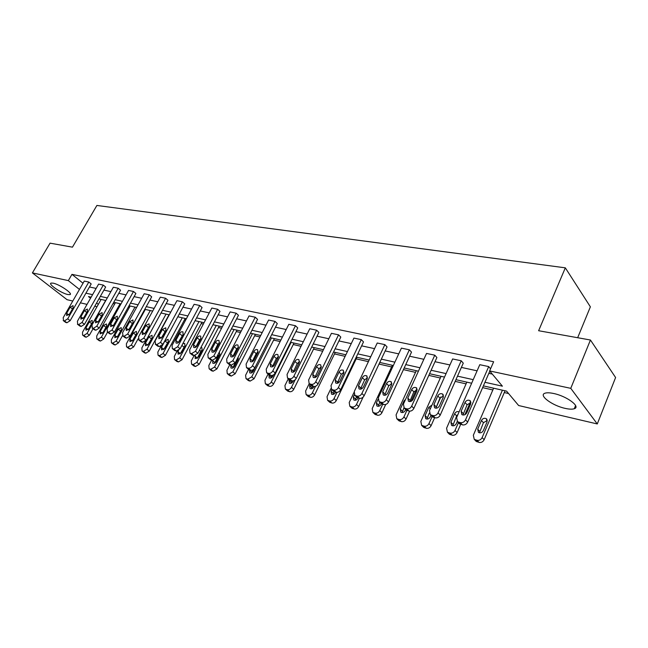 <?xml version="1.0" encoding="UTF-8"?>
<svg xmlns="http://www.w3.org/2000/svg" width="648" height="648" viewBox="0 0 648 648"><rect width="100%" height="100%" fill="white"/><g stroke="black" fill="none" stroke-linecap="round" stroke-linejoin="round"><path stroke-width="0.97" d="M53.152 283.152C59.511 284.351 73.183 293.674 70.016 294.605L67.773 294.532C61.447 293.285 47.936 284.116 50.99 283.103L53.152 283.152M553.692 393.506C566.765 396.131 581.078 406.798 574.29 408.734C572.314 409.406 569.284 409.293 565.21 408.386C552.331 405.672 538.294 395.296 544.903 393.239C546.79 392.567 549.715 392.656 553.692 393.506M577.668 337.721L590.377 306.828L565.323 267.835L96.892 205.448L72.455 247.163L50.066 243.154L32.4 272.905L68.332 280.608L79.461 289.429M565.323 267.835L538.626 330.723L590.441 340.014L615.6 377.525L597.278 423.954L518.635 405.526L506.558 391.125L483.384 385.884M113.044 303.539L114.728 303.928M128.328 307.022L129.446 307.274M144.083 310.603L144.601 310.724M184.51 319.804L185.66 320.063M201.236 323.611L203.326 324.081M218.489 327.532L221.584 328.236M236.293 331.582L240.449 332.529M254.664 335.769L259.953 336.968M273.642 340.087L280.139 341.561M293.244 344.542L301.036 346.316M313.519 349.159L322.688 351.24M334.49 353.93L345.133 356.351M356.198 358.871L368.404 361.649M379.015 364.063L391.603 366.922M403.437 369.619L415.514 372.365M428.806 375.386L440.324 378.011M455.188 381.389L466.082 383.867M482.622 387.634L492.845 389.958M504.282 392.567L508.591 393.539M96.989 306.715L94.778 306.196M87.035 304.382L80.384 302.827M72.778 301.036L67.068 299.7L32.4 272.905M590.441 340.014L570.767 388.338L597.278 423.954M79.761 325.968L81.146 326.454L84.483 324.332L105.656 287.032L103.283 285.096L82.021 322.453L78.683 324.583L77.752 324.348L77.387 321.278L98.601 284.108L103.283 285.096M109.455 333.615L110.954 334.149L114.429 331.97L135.877 293.463L133.504 291.487L111.974 330.059L108.491 332.246L107.511 331.995L107.05 328.811L128.539 290.434L133.504 291.487M140.997 341.739L142.633 342.322L146.246 340.087L167.962 300.299L165.596 298.266L143.791 338.135L140.171 340.386L139.126 340.111L138.559 336.806L160.323 297.157L165.596 298.266M174.563 350.366L176.345 351.03L180.12 348.729L202.087 307.557L199.738 305.491L177.674 346.737L173.899 349.045L172.781 348.762L172.319 348.559L172.101 345.327L194.125 304.301L199.738 305.491M210.349 359.567L212.301 360.312L216.246 357.947L238.464 315.301L236.131 313.178L213.824 355.914L209.871 358.287L208.68 357.988L208.162 357.753L207.862 354.407L230.137 311.915L236.131 313.178M271.455 337.956L251.74 376.836L247.771 379.177L245.997 378.602L245.616 375.224L248.589 369.392L250.736 370.235C252.38 370.445 253.757 369.635 254.867 367.797L277.312 323.571L275.011 321.4L252.469 365.731C251.351 367.57 249.974 368.38 248.33 368.169L246.475 367.586L246.094 364.111L268.596 320.047L275.011 321.4M289.526 379.89L291.916 380.862C293.674 381.097 295.115 380.263 296.241 378.359L318.889 332.424L316.629 330.205L293.876 376.245C292.75 378.149 291.3 378.991 289.543 378.756L287.526 378.116L287.048 374.504L309.76 328.747L316.629 330.205M333.477 391.149L336.142 392.283C338.021 392.542 339.536 391.676 340.686 389.699L363.504 341.917L361.292 339.641L338.369 387.536C337.219 389.521 335.696 390.388 333.817 390.128L331.606 389.424L331.015 385.673L353.921 338.086L361.292 339.641M380.773 403.242L383.754 404.571C385.779 404.862 387.374 403.971 388.541 401.906L411.504 352.131L409.358 349.807L386.289 399.703C385.123 401.776 383.519 402.667 381.494 402.384L379.064 401.59L378.367 397.694L401.412 348.13L409.358 349.807M431.811 416.259L435.181 417.847C437.36 418.171 439.044 417.247 440.235 415.093L463.271 363.155L461.214 360.774L438.064 412.849C436.865 415.004 435.181 415.927 432.994 415.611L430.312 414.728L429.486 410.67L452.628 358.952L461.214 360.774M89.465 286.983L96.139 288.425M103.915 290.11L110.865 291.608M118.787 293.325L126.044 294.897M134.112 296.638L141.677 298.274M149.899 300.056L157.796 301.757M166.172 303.572L174.417 305.354M182.963 307.201L191.565 309.064M200.281 310.951L209.272 312.895M218.165 314.815L227.553 316.848M236.633 318.808L246.451 320.93M255.725 322.939L265.988 325.158M275.465 327.208L286.205 329.532M295.885 331.622L307.128 334.052M317.026 336.199L328.803 338.742M338.928 340.937L351.265 343.602M361.633 345.846L374.56 348.64M385.179 350.933L398.739 353.873M409.617 356.222L423.849 359.3M435.002 361.714L449.947 364.946M461.384 367.416L477.098 370.818M488.827 373.353L492.294 374.099M484.955 382.271L502.411 386.176L489.645 370.94L493.638 361.746L71.96 274.363L83.025 283.241M490.568 368.809L488.705 366.582L465.539 419.823C464.333 422.026 462.591 422.966 460.323 422.634L457.504 421.702L456.605 417.555L479.779 364.694L488.705 366.582M405.794 409.625L408.969 411.083C411.067 411.383 412.703 410.484 413.878 408.37L436.89 357.534L434.784 355.185L411.666 406.142C410.484 408.256 408.839 409.163 406.742 408.864L404.19 408.029L403.429 404.052L426.53 353.435L434.784 355.185M356.684 397.086L359.502 398.309C361.446 398.585 363.002 397.71 364.16 395.685L387.059 346.931L384.88 344.631L361.876 393.506C360.717 395.531 359.154 396.414 357.202 396.139L354.885 395.393L354.245 391.57L377.225 343.011L384.88 344.631M311.105 385.422L313.624 386.467C315.446 386.718 316.921 385.868 318.055 383.924L340.799 337.082L338.564 334.838L315.722 381.785C314.58 383.729 313.097 384.588 311.275 384.345L309.161 383.665L308.634 379.987L331.444 333.331L338.564 334.838M268.701 374.552L270.969 375.459C272.662 375.678 274.072 374.852 275.189 372.989L297.74 327.92L295.456 325.725L272.808 370.891C271.69 372.762 270.273 373.596 268.58 373.37L266.644 372.754L266.215 369.214L288.822 324.324L295.456 325.725M229.141 364.395L231.198 365.189L235.224 362.791L257.564 319.367L255.247 317.22L232.818 360.742L228.776 363.147L227.545 362.831L226.994 362.588L226.654 359.178L249.051 315.916L255.247 317.22M192.164 354.893L194.027 355.59L197.883 353.265L219.98 311.372L217.639 309.274L195.453 351.248L191.589 353.589L190.439 353.298L189.945 353.079L189.686 349.79L211.839 308.043L217.639 309.274M157.513 345.983L159.222 346.607L162.915 344.339L184.761 303.872L182.396 301.822L160.461 342.371L156.767 344.647L155.69 344.372L155.066 341.002L176.953 300.672L182.396 301.822M124.983 337.616L126.554 338.175L130.094 335.964L151.681 296.833L149.307 294.824L127.64 334.036L124.092 336.255L123.071 335.988L122.561 332.748L144.188 293.747L149.307 294.824M94.381 329.743L95.831 330.245L99.233 328.091L120.544 290.207L118.171 288.239L96.771 326.203L93.369 328.358L92.413 328.115L92 324.988L113.351 287.226L118.171 288.239M65.553 322.315L66.89 322.769L70.162 320.671L91.198 283.954L88.817 282.034L67.7 318.816L64.427 320.922L63.528 320.695L63.204 317.674L84.272 281.078L88.817 282.034M71.96 274.363L68.332 280.608M489.645 370.94L570.767 388.338M91.141 297.181L88.484 296.573L90.55 298.218M96.593 303.005L98.318 304.374M471.655 383.227L455.941 379.679M444.512 377.096L429.567 373.71M418.422 371.191L404.198 367.975M393.328 365.513L379.769 362.451M369.158 360.053L356.238 357.129M345.878 354.788L333.558 352.002M323.441 349.709L311.68 347.053M301.782 344.817L290.555 342.274M280.884 340.087L270.159 337.665M260.699 335.518L250.444 333.202M241.186 331.112L231.385 328.892M222.313 326.843L212.941 324.721M204.055 322.712L195.089 320.687M186.381 318.719L177.795 316.775M169.266 314.847L161.036 312.984M152.669 311.089L144.796 309.315M136.59 307.452L129.033 305.751M120.982 303.928L113.748 302.292M105.843 300.502L98.901 298.931M85.917 293.171L92.575 294.662M100.343 296.395L107.284 297.942M115.198 299.708L122.44 301.328M130.499 303.126L138.048 304.811M146.262 306.65L154.143 308.408M162.518 310.279L170.748 312.117M179.277 314.021L187.871 315.941M196.579 317.885L205.554 319.885M214.439 321.87L223.819 323.968M232.891 325.993L242.7 328.18M251.967 330.253L262.221 332.537M271.682 334.651L282.415 337.049M292.094 339.212L303.321 341.715M313.219 343.926L324.98 346.55M335.105 348.81L347.433 351.564M357.793 353.881L370.713 356.764M381.324 359.138L394.883 362.159M405.753 364.589L419.985 367.764M431.131 370.259L446.075 373.596M457.512 376.148L473.218 379.655M458.873 423.144L462.461 424.894C464.729 425.226 466.463 424.294 467.662 422.091L489.799 371.126M466.835 412.719C465.499 414.898 463.83 415.514 461.83 414.582L461.125 411.302L464.989 402.465C466.333 400.294 468.01 399.67 470.019 400.61L470.707 403.842L466.835 412.719M462.972 415.028L467.095 404.773L470.983 402.481M502.411 390.185L482.128 437.578C480.962 439.741 479.269 440.64 477.033 440.292L474.247 439.344L473.332 435.262L493.606 388.193M505.043 390.785L484.145 439.733C482.979 441.887 481.286 442.786 479.058 442.438L475.51 440.68M487.32 420.487L483.432 422.69L479.471 432.824M483.343 430.612L487.069 421.913L486.356 418.73C484.38 417.782 482.736 418.373 481.432 420.495L477.714 429.154L478.435 432.386C480.411 433.326 482.047 432.734 483.343 430.612M439.425 405.907C438.113 408.021 436.501 408.645 434.589 407.762L433.933 404.546L437.797 395.904C439.109 393.79 440.729 393.174 442.649 394.057L443.289 397.224L439.425 405.907M440.867 396.916L435.837 408.2L439.952 398.18L443.572 395.912M413.084 399.362C411.804 401.428 410.241 402.044 408.41 401.209L407.811 398.058L411.666 389.594C412.954 387.536 414.518 386.929 416.356 387.763L416.939 390.866L413.084 399.362M409.722 401.622L413.853 391.854L417.239 389.61M458.428 422.674L455.034 430.434C453.884 432.548 452.231 433.439 450.077 433.107L447.428 432.208L446.577 428.207L466.844 382.142M470.229 402.465L464.891 414.704M460.647 424.424L457.099 432.572C455.949 434.678 454.297 435.561 452.15 435.229L448.821 433.634M458.031 414.307L456.662 415.919L452.693 425.825M459.116 411.828C457.261 411.18 455.755 411.82 454.621 413.756L450.895 422.221L451.567 425.396C453.462 426.287 455.042 425.695 456.314 423.622L457.245 421.492M432.111 416.559L428.984 423.565C427.842 425.639 426.23 426.514 424.156 426.198L421.629 425.347L420.844 421.419L441.077 376.318M434.638 417.709L431.09 425.687C429.948 427.745 428.344 428.62 426.271 428.304L423.136 426.838M429.227 413.157L426.927 419.086M431.989 405.089L428.814 407.268L425.104 415.562L425.728 418.673C427.542 419.507 429.065 418.924 430.312 416.907L430.977 415.409M387.755 393.077C386.5 395.078 384.993 395.693 383.235 394.907L382.685 391.813L386.532 383.527C387.796 381.526 389.302 380.919 391.068 381.704L391.603 384.758L387.755 393.077M384.62 395.288L388.76 385.763L391.91 383.559M406.847 410.492L403.915 416.956C402.773 418.981 401.209 419.847 399.209 419.548L396.803 418.738L396.074 414.89L416.275 370.705M416.283 389.74L410.994 401.371M409.625 411.18L406.053 419.054C404.919 421.079 403.356 421.937 401.363 421.629L398.407 420.285M403.955 407.851L402.125 412.59M405.599 399.29L403.979 401.023L400.27 409.139L400.845 412.193C402.586 412.987 404.069 412.403 405.292 410.443L405.697 409.536M363.39 387.018C362.151 388.978 360.693 389.586 359.008 388.841L358.506 385.803L362.337 377.695C363.577 375.735 365.043 375.135 366.728 375.881L367.222 378.869L363.39 387.018M360.474 389.189L364.597 379.906L367.529 377.744M382.676 404.295L379.76 410.589C378.635 412.574 377.112 413.424 375.184 413.141L372.884 412.379L372.211 408.596L392.364 365.294M385.73 404.465L381.939 412.671C380.813 414.647 379.291 415.498 377.363 415.206L374.576 413.967M379.801 402.303L378.23 406.32M385.179 395.013L384.637 395.086M377.978 399.468L376.35 402.959L376.885 405.956C378.554 406.709 379.987 406.126 381.186 404.214L381.372 403.809M385.171 395.215L384.961 393.96M339.916 381.186C338.71 383.098 337.292 383.697 335.672 382.992L335.21 380.02L339.034 372.074C340.249 370.162 341.666 369.562 343.294 370.275L343.748 373.208L339.916 381.186M337.211 383.3L341.326 374.261L344.048 372.155M359.397 398.285L356.489 404.457C355.379 406.401 353.889 407.236 352.026 406.968L349.831 406.239L349.215 402.538L353.905 392.615M363.091 397.159L358.7 406.515C357.583 408.459 356.1 409.293 354.237 409.018L351.597 407.867M356.505 396.924L355.193 400.278M354.318 394.834L353.298 397.005L353.784 399.946C355.388 400.658 356.781 400.083 357.955 398.212L358.077 397.945M361.908 388.679L361.058 387.407M317.309 375.565C316.119 377.436 314.742 378.027 313.187 377.363L312.765 374.439L316.572 366.647C317.771 364.784 319.148 364.192 320.703 364.865L321.116 367.748L317.309 375.565M314.79 377.622L318.889 368.817L321.416 366.768M337.009 392.364L334.052 398.536C332.942 400.448 331.493 401.274 329.686 401.015L327.588 400.318L327.029 396.689L330.901 388.622M356.951 357.291L336.28 400.577C335.178 402.481 333.728 403.307 331.93 403.04L329.427 401.979M334.068 391.659L332.967 394.438M331.833 389.634L331.055 391.254L331.501 394.146C333.048 394.818 334.392 394.243 335.551 392.421L335.672 392.161M338.791 381.891L337.819 381.567M295.496 370.154C294.33 371.968 293.001 372.568 291.503 371.928L291.122 369.06L294.913 361.422C296.087 359.6 297.424 359.016 298.922 359.656L299.295 362.483L295.496 370.154M293.171 372.138L297.254 363.56L299.587 361.584M315.576 386.281L312.393 392.826C311.299 394.705 309.874 395.515 308.132 395.264L306.131 394.608L305.613 391.044L309.193 383.697M335.243 352.382L314.644 394.851C313.551 396.714 312.142 397.524 310.4 397.281L308.027 396.293M312.579 386.2L311.526 388.792M310.149 384.556L309.582 385.706L309.995 388.541C311.477 389.189 312.79 388.614 313.924 386.832L314.069 386.54M316.832 376.318L315.203 376.375M274.46 364.921C273.31 366.703 272.014 367.286 270.572 366.687L270.232 363.876L274.007 356.376C275.157 354.602 276.453 354.011 277.903 354.626L278.235 357.396L274.46 364.921M272.306 366.833L276.364 358.498L278.519 356.586M295.213 379.752L291.479 387.318C290.393 389.156 289.008 389.958 287.323 389.715L285.395 389.092L284.926 385.584L288.295 378.796M314.272 347.636L293.755 389.318C292.669 391.149 291.292 391.951 289.607 391.708L287.348 390.793M291.859 380.854L290.814 383.341M289.211 379.615L289.219 383.13C290.652 383.746 291.924 383.179 293.042 381.437L293.341 380.83M294.881 371.053L293.196 372.009M254.146 359.875C253.012 361.616 251.756 362.2 250.363 361.616L250.063 358.862L253.814 351.508C254.948 349.766 256.211 349.183 257.604 349.766L257.904 352.496L254.146 359.875M252.169 361.706L256.187 353.606L258.171 351.775M234.519 354.999C233.401 356.7 232.178 357.275 230.842 356.732L230.575 354.019L234.309 346.802C235.418 345.101 236.65 344.525 237.986 345.076L238.253 347.749L234.519 354.999M232.713 356.748L236.69 348.875L238.505 347.134M215.541 350.285C214.448 351.953 213.257 352.52 211.969 352.002L211.726 349.337L215.444 342.249C216.537 340.581 217.736 340.014 219.032 340.54L219.259 343.165L215.541 350.285M213.913 351.937L217.841 344.299L219.478 342.654M197.195 345.724C196.117 347.36 194.951 347.927 193.703 347.425L193.501 344.809L197.195 337.843C198.28 336.215 199.438 335.648 200.686 336.15L200.888 338.734L197.195 345.724M195.728 347.271L199.608 339.876L201.074 338.329M179.431 341.31C178.37 342.914 177.236 343.472 176.037 342.995L175.859 340.427L179.537 333.582C180.598 331.987 181.732 331.428 182.939 331.906L183.109 334.449L179.431 341.31M178.143 342.743L183.246 334.166M162.235 337.041L158.922 338.702L158.776 336.182L162.429 329.451L165.75 327.791L165.896 330.294L162.235 337.041M161.125 338.329L165.961 330.156M145.581 332.902L142.349 334.554L142.228 332.068L145.857 325.458L149.097 323.814L149.21 326.268L145.581 332.902M142.228 332.068L144.674 334.02L149.186 326.309M129.438 328.892L126.279 330.521L126.182 328.082L129.786 321.578L132.953 319.95L133.043 322.364L129.438 328.892M128.758 329.791L132.897 322.631M113.781 325.004L110.695 326.616L110.63 324.219L114.21 317.82L117.296 316.208L117.369 318.581L113.781 325.004M113.376 325.596L117.045 319.156M98.593 321.23L95.58 322.826L95.531 320.468L99.087 314.175L102.109 312.571L102.157 314.912L98.593 321.23M291.082 342.395L271.277 381.988C270.2 383.794 268.839 384.58 267.211 384.353L265.364 383.754L264.943 380.319L268.102 374.034M293.99 343.051L273.569 383.972C272.492 385.771 271.139 386.556 269.511 386.329L267.365 385.471M271.925 375.508L270.799 378.059M268.993 374.803L269.147 377.906C270.524 378.489 271.763 377.93 272.865 376.221L273.545 374.86M252.607 361.503L257.313 352.261M274.379 338.621L254.048 378.796L250.088 381.129L248.038 380.319M252.89 369.862L251.448 372.948M249.553 369.927L249.739 372.851C251.068 373.41 252.275 372.851 253.36 371.183L257.296 363.01M252.469 333.663L232.851 371.855L228.963 374.163L227.262 373.613L226.922 370.291L229.748 364.8M255.401 334.328L235.167 373.799L231.287 376.099L229.335 375.338M238.343 358.636L236.577 360.312L232.729 367.991M230.81 365.091L230.955 367.959C232.243 368.493 233.418 367.943 234.487 366.306L238.083 359.308L238.172 357.064M234.082 329.5L214.561 367.035L210.754 369.303L209.126 368.785L208.826 365.521L211.637 360.142M237.022 330.172L216.894 368.963L213.095 371.223L211.232 370.51M220.028 354.132L218.425 355.728L214.618 363.188M212.682 360.369L212.779 363.22C214.018 363.731 215.168 363.188 216.213 361.584L219.794 354.707L219.332 352.026M216.27 325.474L196.854 362.362L193.128 364.605L191.557 364.103L191.298 360.904L194.092 355.606M219.218 326.147L199.195 364.273L195.477 366.509L193.695 365.837M202.289 349.774L200.84 351.281L197.081 358.522M195.259 355.541L195.178 358.636L198.523 357.016L202.087 350.252L201.884 347.741L200.904 347.531M199.009 321.57L179.698 357.842L176.054 360.053L174.539 359.575L174.312 356.424L177.179 351.054M201.965 322.242L182.048 359.729L178.411 361.932L176.702 361.301M185.093 345.57L180.095 353.994M178.605 350.447L177.933 351.694L178.119 354.197L181.383 352.585L184.923 345.943L184.753 343.464L182.841 343.618M182.266 317.787L163.069 353.46L159.497 355.639L158.039 355.177L157.845 352.083L160.963 346.307M185.231 318.46L165.418 355.331L161.854 357.502L160.226 356.902M168.407 341.512L163.636 349.58M164.77 348.292L168.294 341.755L168.14 339.325L164.94 340.913L161.425 347.425L161.579 349.888L164.77 348.292M166.034 314.11L146.942 349.207L143.443 351.362L142.034 350.916L141.872 347.871L145.654 340.937M168.998 314.782L149.299 351.062L145.808 353.209L144.237 352.634M152.207 337.6L147.695 345.287M148.659 344.129L152.159 337.697L152.029 335.308L148.91 336.879L145.411 343.286L145.541 345.708L148.659 344.129M150.271 310.546L131.293 345.084L127.867 347.207L126.506 346.777L126.376 343.788L145.322 309.428M138.081 338.847L133.658 346.915L130.232 349.037L128.725 348.494M136.453 333.841L132.249 341.075L129.875 339.277L129.973 341.65L133.026 340.087L136.501 333.761L136.396 331.403L133.342 332.967L129.875 339.277M134.97 307.087L116.105 341.075L112.744 343.181L111.432 342.768L111.334 339.819L130.159 306.002M122.48 335.656L118.471 342.897L115.117 344.987L113.667 344.477M121.127 330.253L117.296 336.92M117.847 336.166L121.298 329.937L121.225 327.621L118.236 329.168L114.785 335.372L114.866 337.713L117.847 336.166M83.851 317.561L80.903 319.148L80.879 316.823L84.41 310.627L87.367 309.047L87.391 311.348L83.851 317.561M120.107 303.726L101.355 337.187L98.059 339.26L96.795 338.864L96.722 335.964L115.433 302.673M107.552 332.149L103.721 338.993L100.432 341.059L99.039 340.565M106.159 326.908L102.854 332.748M103.105 332.359L106.539 326.228L106.483 323.951L103.567 325.482L100.132 331.59L100.189 333.89L103.105 332.359M69.538 314.005L66.647 315.576L66.647 313.292L70.162 307.192L73.046 305.629L73.054 307.889L69.538 314.005M105.665 300.461L87.035 333.412L83.795 335.462L82.571 335.073L82.523 332.221L101.12 299.433M93.053 328.722L89.4 335.194L86.168 337.235L84.823 336.766M88.784 328.658L92.202 322.623L92.162 320.379L89.303 321.894L85.901 327.912L85.933 330.18L88.784 328.658M467.662 422.091L465.539 419.823M462.461 424.894L460.323 422.634M460.679 424.432L458.541 422.172M461.125 411.302L463.247 413.586M464.989 402.465L467.095 404.773M482.128 437.578L484.145 439.733M475.268 439.822L477.301 441.968M477.033 440.292L479.058 442.438M479.723 431.317L477.714 429.154M483.432 422.69L481.432 420.495M440.235 415.093L438.064 412.849M435.181 417.847L432.994 415.611M433.471 417.409L431.285 415.174M433.933 404.546L436.104 406.806M437.797 395.904L439.952 398.18M413.878 408.37L411.666 406.142M408.969 411.083L406.742 408.864M407.317 410.654L405.089 408.443M407.811 398.058L410.014 400.294M411.666 389.594L413.853 391.854M455.034 430.434L457.099 432.572M448.384 432.653L450.465 434.776M450.077 433.107L452.15 435.229M452.952 424.367L450.895 422.221M456.662 415.919L454.621 413.756M428.984 423.565L431.09 425.687M422.528 425.76L424.643 427.866M424.156 426.198L426.271 428.304M427.202 417.685L425.104 415.562M430.321 408.815L428.814 407.268M388.541 401.906L386.289 399.703M383.754 404.571L381.494 402.384M382.174 404.166L379.906 401.971M382.685 391.813L384.928 394.024M386.532 383.527L388.76 385.763M403.915 416.956L406.053 419.054M397.637 419.126L399.792 421.216M399.209 419.548L401.363 421.629M402.408 411.253L400.27 409.139M404.546 401.59L403.979 401.023M364.16 395.685L361.876 393.506M359.502 398.309L357.202 396.139M357.98 397.921L355.679 395.75M358.506 385.803L360.782 387.998M362.337 377.695L364.597 379.906M379.76 410.589L381.939 412.671M373.669 412.736L375.856 414.801M375.184 413.141L377.363 415.206M378.521 405.049L376.35 402.959M340.686 389.699L338.369 387.536M336.142 392.283L333.817 390.128M334.668 391.902L332.343 389.756M335.21 380.02L337.519 382.182M339.034 372.074L341.326 374.261M356.489 404.457L358.7 406.515M350.568 406.579L352.787 408.629M352.026 406.968L354.237 409.018M355.493 399.071L353.298 397.005M318.055 383.924L315.722 381.785M313.624 386.467L311.275 384.345M312.214 386.103L309.857 383.981M312.765 374.439L315.098 376.585M316.572 366.647L318.889 368.817M334.052 398.536L336.28 400.577M328.285 400.634L330.529 402.667M329.686 401.015L331.93 403.04M333.274 393.304L331.055 391.254M296.241 378.359L293.876 376.245M291.916 380.862L289.543 378.756M290.547 380.514L288.182 378.408M291.122 369.06L293.479 371.183M294.913 361.422L297.254 363.56M312.393 392.826L314.644 394.851M306.779 394.907L309.047 396.916M308.132 395.264L310.4 397.281M311.834 387.739L309.582 385.706M275.189 372.989L272.808 370.891M270.969 375.459L268.58 373.37M269.649 375.119L267.26 373.029M270.232 363.876L272.606 365.974M274.007 356.376L276.364 358.498M291.479 387.318L293.755 389.318M286.011 389.367L288.295 391.36M287.323 389.715L289.607 391.708M291.114 382.361L288.846 380.352M254.867 367.797L252.469 365.731M250.736 370.235L248.33 368.169M249.464 369.903L247.058 367.845M250.063 358.862L252.453 360.944M253.814 351.508L256.187 353.606M235.224 362.791L232.818 360.742M231.198 365.189L228.776 363.147M229.967 364.873L227.545 362.831M230.575 354.019L232.972 356.076M234.309 346.802L236.69 348.875M216.246 357.947L213.824 355.914M212.301 360.312L209.871 358.287M211.118 360.005L208.68 357.988M211.726 349.337L214.148 351.37M215.444 342.249L217.841 344.299M197.883 353.265L195.453 351.248M194.027 355.59L191.589 353.589M192.877 355.298L190.439 353.298M193.501 344.809L195.931 346.826M197.195 337.843L199.608 339.876M180.12 348.729L177.674 346.737M176.345 351.03L173.899 349.045M175.227 350.738L172.781 348.762M175.859 340.427L178.297 342.419M179.537 333.582L181.95 335.591M162.915 344.339L160.461 342.371M159.222 346.607L156.767 344.647M158.144 346.332L155.69 344.372M158.776 336.182L161.214 338.159M162.429 329.451L164.851 331.444M146.246 340.087L143.791 338.135M142.633 342.322L140.171 340.386M141.588 342.055L139.126 340.111M145.857 325.458L148.287 327.426M130.094 335.964L127.64 334.036M126.554 338.175L124.092 336.255M125.534 337.908L123.071 335.988M126.182 328.082L128.571 329.97M129.786 321.578L132.224 323.522M114.429 331.97L111.974 330.059M110.954 334.149L108.491 332.246M109.974 333.89L107.511 331.995M110.63 324.219L112.954 326.033M114.21 317.82L116.64 319.748M99.233 328.091L96.771 326.203M95.831 330.245L93.369 328.358M94.875 329.994L92.413 328.115M95.531 320.468L97.799 322.226M99.087 314.175L101.501 316.062M271.277 381.988L273.569 383.972M265.947 384.021L268.248 385.989M267.211 384.353L269.511 386.329M271.099 377.16L268.807 375.176M251.74 376.836L254.048 378.796M246.548 378.845L248.864 380.797M247.771 379.177L250.088 381.129M251.732 372.138L249.431 370.17M232.851 371.855L235.167 373.799M227.78 373.847L230.105 375.775M228.963 374.163L231.287 376.099M233.005 367.27L230.688 365.326M214.561 367.035L216.894 368.963M209.612 369.004L211.953 370.915M210.754 369.303L213.095 371.223M214.869 362.564L212.544 360.636M218.425 355.728L217.712 355.128M196.854 362.362L199.195 364.273M192.019 364.314L194.368 366.209M193.128 364.605L195.477 366.509M197.3 358.004L194.967 356.092M200.84 351.281L199.511 350.179M179.698 357.842L182.048 359.729M174.976 359.77L177.333 361.649M176.054 360.053L178.411 361.932M180.274 353.589L177.933 351.694M183.797 346.98L181.886 345.408M163.069 353.46L165.418 355.331M158.452 355.363L160.817 357.226M159.497 355.639L161.854 357.502M163.774 349.304L161.425 347.425M167.273 342.8L164.94 340.913M146.942 349.207L149.299 351.062M142.43 351.095L144.796 352.933M143.443 351.362L145.808 353.209M147.76 345.149L145.411 343.286M151.243 338.75L148.91 336.879M131.293 345.084L133.658 346.915M126.878 346.947L129.252 348.778M127.867 347.207L130.232 349.037M135.683 334.822L133.342 332.967M116.105 341.075L118.471 342.897M111.788 342.922L114.161 344.736M112.744 343.181L115.117 344.987M117.069 337.146L114.785 335.372M120.577 331.007L118.236 329.168M84.483 324.332L82.021 322.453M81.146 326.454L78.683 324.583M80.222 326.211L77.752 324.348M80.879 316.823L83.09 318.524M84.41 310.627L86.759 312.449M101.355 337.187L103.721 338.993M97.135 339.017L99.5 340.808M98.059 339.26L100.432 341.059M102.368 333.299L100.132 331.59M105.908 327.297L103.567 325.482M70.162 320.671L67.7 318.816M66.89 322.769L64.427 320.922M65.991 322.534L63.528 320.695M66.647 313.292L68.809 314.928M70.162 307.192L72.446 308.942M87.035 333.412L89.4 335.194M82.895 335.219L85.261 337.001M83.795 335.462L86.168 337.235M88.071 329.565L85.901 327.912M91.611 323.668L89.303 321.894M70.016 294.605L70.373 293.998M574.29 408.734L575.578 405.543M459.643 423.954L457.504 421.702M470.019 400.61L470.659 401.323M474.247 439.344L476.28 441.482M486.996 419.434L486.356 418.73M432.5 416.964L430.312 414.728M442.649 394.057L443.232 394.681M406.418 410.249L404.19 408.029M416.356 387.763L416.875 388.306M447.428 432.208L449.51 434.33M421.629 425.347L423.752 427.453M381.332 403.785L379.064 401.59M391.068 381.704L391.538 382.182M396.803 418.738L398.957 420.827M357.186 397.564L354.885 395.393M366.728 375.881L367.157 376.302M372.884 412.379L375.071 414.445M333.931 391.57L331.606 389.424M349.831 406.239L352.05 408.289M311.518 385.787L309.161 383.665M327.588 400.318L329.832 402.351M289.899 380.222L287.526 378.116M306.131 394.608L308.391 396.617M269.033 374.844L266.644 372.754M285.395 389.092L287.68 391.084M248.889 369.644L246.475 367.586M229.416 364.63L226.994 362.588M210.6 359.778L208.162 357.753M192.391 355.08L189.945 353.079M174.766 350.536L172.319 348.559M157.699 346.137L155.245 344.177M141.167 341.869L138.713 339.933M125.145 337.738L122.683 335.818M109.601 333.728L107.139 331.825M94.519 329.84L92.057 327.961M265.364 383.754L267.673 385.73M245.997 378.602L248.314 380.554M227.262 373.613L229.586 375.548M209.126 368.785L211.459 370.697M191.557 364.103L193.906 365.999M174.539 359.575L176.888 361.454M158.039 355.177L160.396 357.04M142.034 350.916L144.399 352.763M126.506 346.777L128.871 348.608M111.432 342.768L113.805 344.574M79.882 326.066L77.412 324.203M96.795 338.864L99.16 340.662M65.659 322.396L63.204 320.549M82.571 335.073L84.937 336.855"/></g></svg>
